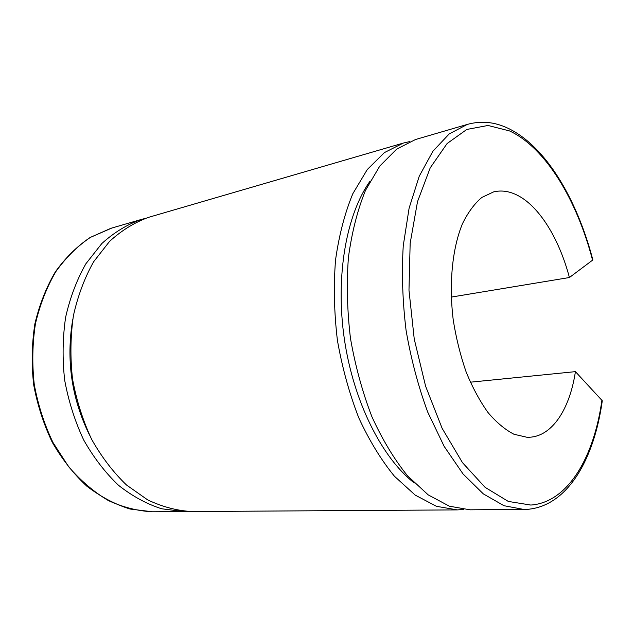 <?xml version="1.0" encoding="UTF-8"?>
<svg xmlns="http://www.w3.org/2000/svg" width="634" height="634" viewBox="0 0 634 634"><rect width="100%" height="100%" fill="white"/><g stroke="black" fill="none" stroke-linecap="round" stroke-linejoin="round"><path stroke-width="0.95" d="M470.317 382.199L575.418 371.643L602.292 400.751C594.209 458.913 567.858 506.003 527.48 509.34L523.985 509.474L503.959 505.702L483.346 493.894L463.074 473.986L444.18 446.407L427.744 412.148C418.297 386.478 411.07 359.224 406.077 330.369C402.542 301.301 401.607 273.103 403.248 245.77L409.104 208.174L419.233 176.244L432.895 151.249L449.221 133.909L467.29 124.422L416.324 139.282M451.249 297.092L569.411 277.518C558.617 236.514 536.847 202.222 513.064 193.354C506.487 190.874 500.004 190.39 493.609 191.896L481.84 197.443C474.47 203.649 468.011 212.406 462.463 223.715C452.327 248.227 448.737 283.699 453.27 320.241C456.187 338.421 460.498 355.729 466.204 372.166C472.599 387.691 479.859 401.14 487.998 412.512C496.446 422.442 505.1 429.686 513.96 434.25L526.933 437.262L529.731 437.23C552.571 435.994 569.839 408.629 575.418 371.643M527.266 509.348L470.032 509.815L449.363 506.194L428.212 494.877L407.535 475.809C394.285 459.412 382.397 439.695 371.881 416.665C362.45 392.129 355.317 366.064 350.483 338.469C347.163 310.644 346.473 283.612 348.423 257.38C351.862 232.266 357.552 209.917 365.501 190.343L379.798 166.053L396.773 149.03L415.516 139.52M414.279 482.981C381.993 457.97 353.518 401.758 344.341 338.96C335.172 276.155 346.386 214.189 370.153 181.023M463.684 509.49L457.265 509.894L436.461 506.312L415.199 495.106L394.443 476.245C381.161 460.015 369.257 440.511 358.733 417.727C349.318 393.46 342.209 367.672 337.415 340.371C334.134 312.839 333.508 286.085 335.529 260.106C339.031 235.23 344.809 213.087 352.845 193.671L367.268 169.547L384.386 152.604L403.264 143.086L409.897 141.533M457.265 509.894L191.959 511.535C177.171 510.782 162.399 506.891 147.651 499.869L126.554 485.042C113.304 472.33 101.662 457.09 91.637 439.338C82.832 420.429 76.452 400.3 72.522 378.958C70.136 357.378 70.437 336.266 73.425 315.605C77.903 295.69 84.647 277.724 93.674 261.699L109.587 241.372C121.68 230.364 134.701 222.344 148.641 217.319L149.521 217.058M89.584 435.193C71.571 398.461 65.952 359.922 72.744 319.576M187.965 511.464L183.884 511.59L161.71 508.785C146.771 504.046 132.371 496.216 118.526 485.303C105.299 472.695 93.681 457.589 83.688 439.98C74.907 421.23 68.567 401.267 64.66 380.099C62.298 358.701 62.623 337.756 65.627 317.254C70.112 297.497 76.873 279.657 85.907 263.736L101.828 243.535C113.93 232.583 126.951 224.594 140.891 219.578L145.241 218.413M467.29 124.422C480.944 120.611 494.457 121.855 507.826 128.179C545.723 146.018 576.956 199.124 592.869 259.94L569.411 277.518M592.6 260.32C576.964 200.201 545.787 147.77 509.514 130.921L488.021 125.469L466.814 129.447L447.097 143.546L430.209 167.859L417.505 201.667L410.158 243.313L408.978 290.19L414.24 339.024L425.604 386.209L442.144 428.354L462.495 462.677L485.073 487.324L508.309 501.431L530.785 505.052C567.874 502.54 594.074 457.233 601.951 399.911M111.719 228.082L90.416 237.37C77.483 246.103 65.96 257.523 55.84 271.629C46.789 287.131 39.997 304.463 35.456 323.641C32.397 343.517 31.993 363.813 34.26 384.529C38.064 405.015 44.293 424.328 52.955 442.461L68.638 466.719C80.78 480.794 94.03 492.079 108.382 500.567C123.059 507.319 137.784 511.059 152.564 511.781L130.16 509.047C115.119 504.418 100.687 496.802 86.866 486.207C73.695 473.986 62.18 459.381 52.313 442.374C43.659 424.281 37.438 405.031 33.65 384.616C31.391 363.971 31.803 343.731 34.87 323.903C39.419 304.756 46.234 287.424 55.316 271.907C65.492 257.753 77.11 246.269 90.179 237.465L110.831 228.335L140.891 219.578M403.264 143.086L148.641 217.319M183.884 511.59L152.564 511.781"/></g></svg>
